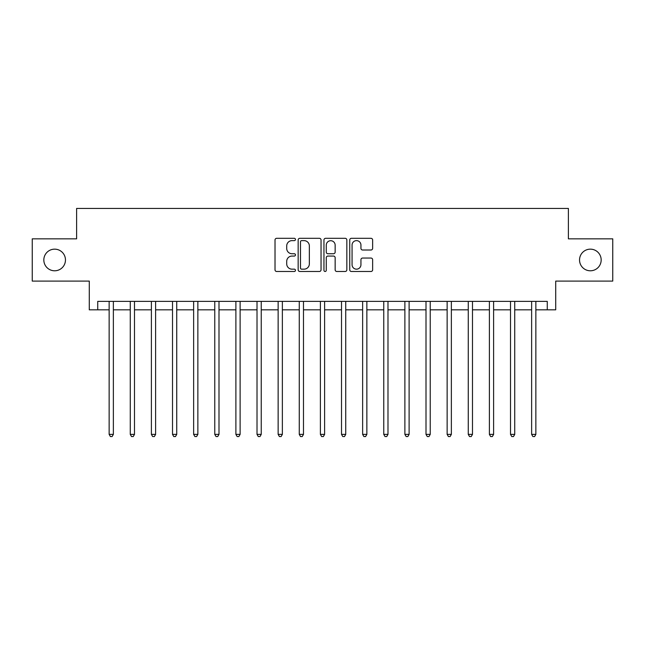 <?xml version="1.0" encoding="UTF-8"?>
<svg xmlns="http://www.w3.org/2000/svg" width="645" height="645" viewBox="0 0 645 645"><rect width="100%" height="100%" fill="white"/><g stroke="black" fill="none" stroke-linecap="round" stroke-linejoin="round"><path stroke-width="0.97" d="M295.458 239.472A1.161 1.161 0 0 0 294.297 238.311L276.673 238.311A1.661 1.661 0 0 0 275.02 239.972L275.02 269.828A1.661 1.661 0 0 0 276.673 271.489L294.297 271.489A1.161 1.161 0 0 0 295.458 270.328A1.161 1.161 0 0 0 294.297 269.167L292.016 269.167A5.305 5.305 0 0 1 286.711 263.861L286.711 261.37A5.305 5.305 0 0 1 292.016 256.065L294.297 256.065A1.161 1.161 0 0 0 295.458 254.904A1.161 1.161 0 0 0 294.297 253.743L292.016 253.743A5.305 5.305 0 0 1 286.711 248.43L286.711 245.947A5.305 5.305 0 0 1 292.016 240.633L294.297 240.633A1.161 1.161 0 0 0 295.458 239.472M579.541 259.975A10.812 10.812 0 0 0 590.36 270.787A10.812 10.812 0 0 0 601.172 259.975A10.812 10.812 0 0 0 590.36 249.155A10.812 10.812 0 0 0 579.541 259.975M43.828 259.975A10.812 10.812 0 0 0 54.64 270.787A10.812 10.812 0 0 0 65.459 259.975A10.812 10.812 0 0 0 54.64 249.155A10.812 10.812 0 0 0 43.828 259.975M370.98 250.01A1.661 1.661 0 0 0 372.641 248.349L372.641 239.972A1.661 1.661 0 0 0 370.98 238.311L351.404 238.311A1.661 1.661 0 0 0 349.743 239.972L349.743 269.828A1.661 1.661 0 0 0 351.404 271.489L370.98 271.489A1.661 1.661 0 0 0 372.641 269.828L372.641 259.709A1.661 1.661 0 0 0 370.98 258.056L362.603 258.056A1.661 1.661 0 0 0 360.942 259.709L360.942 264.732A4.434 4.434 0 0 1 356.508 269.167A4.434 4.434 0 0 1 352.065 264.732L352.065 245.076A4.434 4.434 0 0 1 356.508 240.633A4.434 4.434 0 0 1 360.942 245.076L360.942 248.349A1.661 1.661 0 0 0 362.603 250.01L370.98 250.01M97.734 309.826L97.734 301.376L547.266 301.376L547.266 309.826L555.716 309.826L555.716 281.099L612.75 281.099L612.75 238.844L568.39 238.844L568.39 208.432L76.61 208.432L76.61 238.844L32.25 238.844L32.25 281.099L89.284 281.099L89.284 309.826L109.142 309.826M321.049 239.972A1.661 1.661 0 0 0 319.388 238.311L299.812 238.311A1.661 1.661 0 0 0 298.159 239.972L298.159 269.828A1.661 1.661 0 0 0 299.812 271.489L319.388 271.489A1.661 1.661 0 0 0 321.049 269.828L321.049 239.972M325.612 238.311L345.188 238.311A1.661 1.661 0 0 1 346.841 239.972L346.841 269.828A1.661 1.661 0 0 1 345.188 271.489L336.811 271.489A1.661 1.661 0 0 1 335.15 269.828L335.15 257.718A1.661 1.661 0 0 0 333.489 256.065L327.934 256.065A1.661 1.661 0 0 0 326.273 257.718L326.273 270.328A1.161 1.161 0 0 1 325.112 271.489A1.161 1.161 0 0 1 323.951 270.328L323.951 239.972A1.661 1.661 0 0 1 325.612 238.311M113.367 309.826L130.266 309.826M134.491 309.826L151.39 309.826M155.614 309.826L172.513 309.826M176.738 309.826L193.637 309.826M197.862 309.826L214.769 309.826M218.994 309.826L235.893 309.826M240.117 309.826L257.016 309.826M261.241 309.826L278.14 309.826M282.365 309.826L299.264 309.826M303.489 309.826L320.388 309.826M324.612 309.826L341.511 309.826M345.736 309.826L362.635 309.826M366.86 309.826L383.759 309.826M387.984 309.826L404.883 309.826M409.107 309.826L426.006 309.826M430.231 309.826L447.138 309.826M451.363 309.826L468.262 309.826M472.487 309.826L489.386 309.826M493.61 309.826L510.509 309.826M514.734 309.826L531.633 309.826M535.858 309.826L547.266 309.826M301.642 240.633A1.161 1.161 0 0 0 300.481 241.794L300.481 268.006A1.161 1.161 0 0 0 301.642 269.167L304.045 269.167A5.305 5.305 0 0 0 309.35 263.861L309.35 245.947A5.305 5.305 0 0 0 304.045 240.633L301.642 240.633M335.15 245.156A4.434 4.434 0 0 0 330.708 240.722A4.434 4.434 0 0 0 326.273 245.156L326.273 252.082A1.661 1.661 0 0 0 327.934 253.743L333.489 253.743A1.661 1.661 0 0 0 335.15 252.082L335.15 245.156M113.576 301.376L113.488 301.586A1.693 1.693 0 0 0 113.367 302.223L113.367 434.375L109.142 434.375L109.142 302.223A1.693 1.693 0 0 0 109.021 301.586L108.932 301.376M113.367 434.375L112.101 436.568L110.408 436.568L109.142 434.375M134.7 301.376L134.612 301.586A1.693 1.693 0 0 0 134.491 302.223L134.491 434.375L130.266 434.375L130.266 302.223A1.693 1.693 0 0 0 130.145 301.586L130.056 301.376M134.491 434.375L133.225 436.568L131.532 436.568L130.266 434.375M155.824 301.376L155.735 301.586A1.693 1.693 0 0 0 155.614 302.223L155.614 434.375L151.39 434.375L151.39 302.223A1.693 1.693 0 0 0 151.269 301.586L151.18 301.376M155.614 434.375L154.349 436.568L152.655 436.568L151.39 434.375M176.948 301.376L176.867 301.586A1.693 1.693 0 0 0 176.738 302.223L176.738 434.375L172.513 434.375L172.513 302.223A1.693 1.693 0 0 0 172.392 301.586L172.312 301.376M176.738 434.375L175.472 436.568L173.787 436.568L172.513 434.375M198.071 301.376L197.991 301.586A1.693 1.693 0 0 0 197.862 302.223L197.862 434.375L193.637 434.375L193.637 302.223A1.693 1.693 0 0 0 193.516 301.586L193.435 301.376M197.862 434.375L196.596 436.568L194.911 436.568L193.637 434.375M219.195 301.376L219.115 301.586A1.693 1.693 0 0 0 218.994 302.223L218.994 434.375L214.769 434.375L214.769 302.223A1.693 1.693 0 0 0 214.64 301.586L214.559 301.376M218.994 434.375L217.72 436.568L216.035 436.568L214.769 434.375M240.319 301.376L240.238 301.586A1.693 1.693 0 0 0 240.117 302.223L240.117 434.375L235.893 434.375L235.893 302.223A1.693 1.693 0 0 0 235.764 301.586L235.683 301.376M240.117 434.375L238.844 436.568L237.158 436.568L235.893 434.375M261.451 301.376L261.362 301.586A1.693 1.693 0 0 0 261.241 302.223L261.241 434.375L257.016 434.375L257.016 302.223A1.693 1.693 0 0 0 256.895 301.586L256.807 301.376M261.241 434.375L259.975 436.568L258.282 436.568L257.016 434.375M282.575 301.376L282.486 301.586A1.693 1.693 0 0 0 282.365 302.223L282.365 434.375L278.14 434.375L278.14 302.223A1.693 1.693 0 0 0 278.019 301.586L277.931 301.376M282.365 434.375L281.099 436.568L279.406 436.568L278.14 434.375M303.698 301.376L303.61 301.586A1.693 1.693 0 0 0 303.489 302.223L303.489 434.375L299.264 434.375L299.264 302.223A1.693 1.693 0 0 0 299.143 301.586L299.054 301.376M303.489 434.375L302.223 436.568L300.53 436.568L299.264 434.375M324.822 301.376L324.733 301.586A1.693 1.693 0 0 0 324.612 302.223L324.612 434.375L320.388 434.375L320.388 302.223A1.693 1.693 0 0 0 320.267 301.586L320.178 301.376M324.612 434.375L323.347 436.568L321.653 436.568L320.388 434.375M345.946 301.376L345.857 301.586A1.693 1.693 0 0 0 345.736 302.223L345.736 434.375L341.511 434.375L341.511 302.223A1.693 1.693 0 0 0 341.39 301.586L341.302 301.376M345.736 434.375L344.47 436.568L342.777 436.568L341.511 434.375M367.07 301.376L366.981 301.586A1.693 1.693 0 0 0 366.86 302.223L366.86 434.375L362.635 434.375L362.635 302.223A1.693 1.693 0 0 0 362.514 301.586L362.425 301.376M366.86 434.375L365.594 436.568L363.901 436.568L362.635 434.375M388.193 301.376L388.105 301.586A1.693 1.693 0 0 0 387.984 302.223L387.984 434.375L383.759 434.375L383.759 302.223A1.693 1.693 0 0 0 383.638 301.586L383.549 301.376M387.984 434.375L386.718 436.568L385.025 436.568L383.759 434.375M409.317 301.376L409.236 301.586A1.693 1.693 0 0 0 409.107 302.223L409.107 434.375L404.883 434.375L404.883 302.223A1.693 1.693 0 0 0 404.762 301.586L404.681 301.376M409.107 434.375L407.842 436.568L406.156 436.568L404.883 434.375M430.441 301.376L430.36 301.586A1.693 1.693 0 0 0 430.231 302.223L430.231 434.375L426.006 434.375L426.006 302.223A1.693 1.693 0 0 0 425.885 301.586L425.805 301.376M430.231 434.375L428.965 436.568L427.28 436.568L426.006 434.375M451.565 301.376L451.484 301.586A1.693 1.693 0 0 0 451.363 302.223L451.363 434.375L447.138 434.375L447.138 302.223A1.693 1.693 0 0 0 447.009 301.586L446.929 301.376M451.363 434.375L450.089 436.568L448.404 436.568L447.138 434.375M472.688 301.376L472.608 301.586A1.693 1.693 0 0 0 472.487 302.223L472.487 434.375L468.262 434.375L468.262 302.223A1.693 1.693 0 0 0 468.133 301.586L468.052 301.376M472.487 434.375L471.213 436.568L469.528 436.568L468.262 434.375M493.82 301.376L493.731 301.586A1.693 1.693 0 0 0 493.61 302.223L493.61 434.375L489.386 434.375L489.386 302.223A1.693 1.693 0 0 0 489.265 301.586L489.176 301.376M493.61 434.375L492.345 436.568L490.651 436.568L489.386 434.375M514.944 301.376L514.855 301.586A1.693 1.693 0 0 0 514.734 302.223L514.734 434.375L510.509 434.375L510.509 302.223A1.693 1.693 0 0 0 510.388 301.586L510.3 301.376M514.734 434.375L513.468 436.568L511.775 436.568L510.509 434.375M536.068 301.376L535.979 301.586A1.693 1.693 0 0 0 535.858 302.223L535.858 434.375L531.633 434.375L531.633 302.223A1.693 1.693 0 0 0 531.512 301.586L531.424 301.376M535.858 434.375L534.592 436.568L532.899 436.568L531.633 434.375"/></g></svg>
